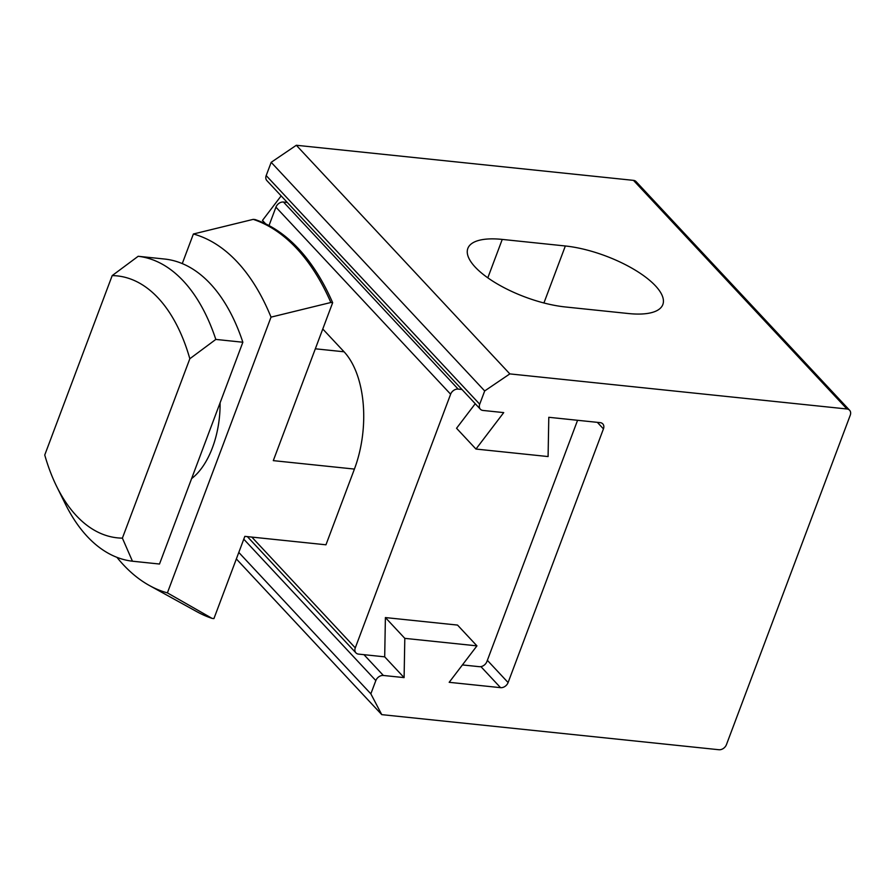 <?xml version="1.0" encoding="UTF-8"?>
<svg xmlns="http://www.w3.org/2000/svg" width="895" height="895" viewBox="0 0 895 895"><rect width="100%" height="100%" fill="white"/><g stroke="black" fill="none" stroke-linecap="round" stroke-linejoin="round"><path stroke-width="1.34" d="M577.577 420.292L486.891 661.573A6.5 4.911 -43 0 1 479.351 666.685L462.413 664.929M220.092 402.817A71.533 39.223 95.9 0 1 191.608 478.59M322.771 329.002L344.072 351.791A86.703 47.547 95.9 0 1 354.42 469.081L273.299 460.634L332.66 302.689A271.487 148.872 -84.1 0 0 255.03 219.543L253.218 219.364L193.387 233.998A249.806 136.991 95.9 0 1 271.028 317.132L330.859 302.499A271.487 148.872 -84.1 0 0 253.218 219.364M212.126 618.4L167.387 592.882A249.806 136.991 95.9 0 1 149.465 585.543L196.889 611.71A271.487 148.872 -84.1 0 0 212.126 618.4L213.927 618.59L244.838 536.362L325.959 544.798L354.42 469.081M149.465 585.543A249.806 136.991 95.9 0 1 116.943 557.35M330.859 302.499L332.66 302.689M167.387 592.882L271.028 317.132M193.387 233.998L182.267 263.577M56.743 486.6L65.324 503.941A204.105 111.931 -84.1 0 0 132.449 561.21L122.391 538.141A182.435 100.039 95.9 0 1 56.743 486.6A182.435 100.039 95.9 0 1 44.75 455.007L112.188 275.604A182.435 100.039 95.9 0 1 189.829 358.738L215.818 339.418A204.105 111.931 -84.1 0 0 138.177 256.283L112.188 275.604M132.449 561.21L159.5 564.029L242.858 342.237A204.105 111.931 -84.1 0 0 165.217 259.102L138.177 256.283M215.818 339.418L242.858 342.237M122.391 538.141L189.829 358.738M476.934 645.866L449.178 682.314L500.562 687.662A6.5 4.911 137 0 0 508.103 682.549L603.443 428.884A6.5 4.911 137 0 0 602.794 423.883A6.5 4.911 137 0 0 600.176 422.641L548.792 417.294L548.087 456.562L475.961 449.055L503.717 412.606L482.987 410.447A6.5 4.911 -43 0 1 480.369 409.205A6.5 4.911 -43 0 1 479.709 404.204L484.687 390.947L509.837 373.897L846.972 408.993A6.5 4.911 -43 0 1 849.59 410.234A6.5 4.911 -43 0 1 850.25 415.235L726.449 744.618A6.5 4.911 -43 0 1 718.898 749.73L381.762 714.635L370.843 693.826L375.833 680.58A6.5 4.911 -43 0 1 383.373 675.468L404.104 677.616L404.808 638.359L476.934 645.866L457.524 625.079L385.398 617.572L384.693 656.84L358.548 654.111A6.5 4.911 -43 0 1 355.93 652.88A6.5 4.911 -43 0 1 355.281 647.868L450.621 394.214A6.5 4.911 -43 0 1 458.162 389.101L461.954 389.493M269.015 225.562L275.928 207.159L450.621 394.214M287.261 202.438L283.48 202.035A6.5 4.911 137 0 0 275.928 207.159M475.245 403.723L456.551 428.269L475.961 449.055M281.142 195.882L262.459 220.427L265.67 223.873M849.59 410.234L636.088 181.607A6.5 4.911 137 0 0 633.47 180.365L296.323 145.27L271.185 162.319L266.195 175.577A6.5 4.911 137 0 0 266.855 180.577L480.369 409.205M271.185 162.319L484.687 390.947M296.323 145.27L509.837 373.897M385.398 617.572L404.808 638.359M384.693 656.84L404.104 677.616M238.797 552.428L370.843 693.826M236.347 558.928L381.762 714.635M628.435 313.53L565.327 306.963A70.448 25.362 -159.4 0 1 495.897 283.088A70.448 25.362 -159.4 0 1 467.85 248.407A70.448 25.362 -159.4 0 1 502.252 239.412L565.349 245.98A70.448 25.362 -159.4 0 1 634.779 269.865A70.448 25.362 -159.4 0 1 662.837 304.546A70.448 25.362 -159.4 0 1 628.435 313.53M315.331 348.804L344.072 351.791M251.819 537.078L355.281 647.868M283.48 202.035L458.162 389.101M266.195 175.577L479.709 404.204M363.963 654.681L383.373 675.468M243.776 539.182L375.833 680.58M543.925 302.98L565.349 245.98M487.809 277.83L502.252 239.412M597.345 422.35L603.443 428.884M487.361 660.331L508.103 682.549M480.917 666.63L500.562 687.662M633.47 180.365L846.972 408.993M247.367 536.62L355.93 652.88"/></g></svg>
